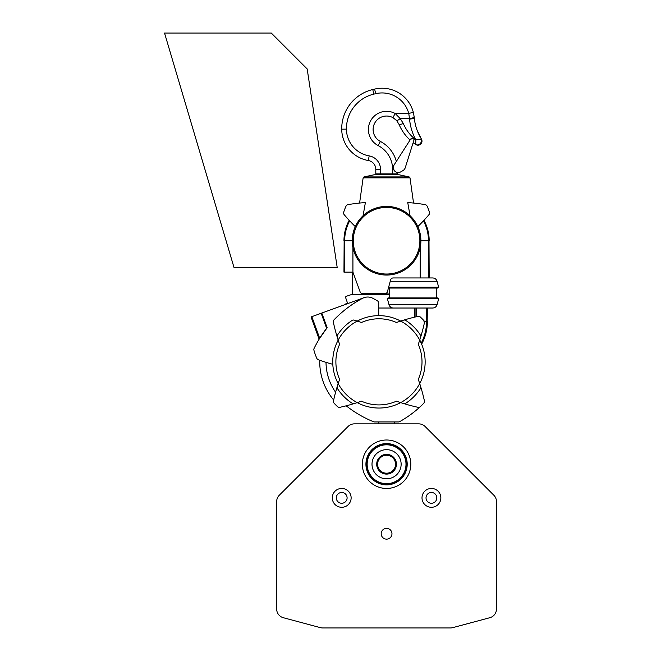 <?xml version="1.0" encoding="UTF-8"?>
<svg xmlns="http://www.w3.org/2000/svg" width="661" height="661" viewBox="0 0 661 661"><rect width="100%" height="100%" fill="white"/><g stroke="black" fill="none" stroke-linecap="round" stroke-linejoin="round"><path stroke-width="0.99" d="M389.279 294.335L354.288 294.335C351.586 294.509 351.586 294.509 354.288 294.335A13.46 13.46 0 0 0 349.909 295.07L346.364 296.285A1.124 1.124 0 0 0 345.67 297.714L347.512 303.069L346.364 303.465A1.124 1.124 0 0 0 345.62 304.366M378.72 293.666L378.72 294.335M389.271 294.021L383.43 293.666L382.76 294.335M332.764 363.327A46.204 46.204 0 0 0 332.805 364.31A179.42 179.42 0 0 1 318.346 359.766A2.694 2.694 0 0 1 316.793 358.312A61.002 61.002 0 0 1 313.942 350.272A2.694 2.694 0 0 1 314.115 348.372A112.139 112.139 0 0 1 327.137 327.707L319.288 338.936L311.05 316.95L319.139 339.176M333.425 401.301A2.694 2.694 0 0 0 334.144 403.243A61.002 61.002 0 0 0 337.54 406.647A2.694 2.694 0 0 0 339.944 407.3A179.42 179.42 0 0 0 357.031 402.673L357.031 402.673A179.42 179.42 0 0 1 345.984 405.871A0.446 0.446 0 0 1 346.372 405.953A112.139 112.139 0 0 0 373.523 421.751A2.694 2.694 0 0 0 374.531 421.949L398.426 421.949A2.694 2.694 0 0 0 399.748 421.602A112.139 112.139 0 0 0 419.909 407.044A61.002 61.002 0 0 0 420.231 406.755A61.002 61.002 0 0 0 423.751 403.243A2.694 2.694 0 0 0 424.461 401.533M335.598 392.221A52.93 52.93 0 0 1 326.013 362.344M418.628 316.33L419.173 316.404M424.453 322.502L424.403 322.841A2.694 2.694 0 0 0 423.751 320.445L424.403 322.841A2.694 2.694 0 0 0 424.461 322.32M403.582 320.155A179.42 179.42 0 0 1 417.942 316.388A2.694 2.694 0 0 1 420.346 317.04A61.002 61.002 0 0 1 423.751 320.445L424.345 321.469L426.552 321.469A46.708 46.708 0 0 1 421.206 343.175L419.768 339.928A179.42 179.42 0 0 0 424.403 322.841A179.42 179.42 0 0 1 420.627 337.209A2.694 2.694 0 0 0 420.313 334.953A49.344 49.344 0 0 0 405.837 320.478A2.694 2.694 0 0 0 403.582 320.155A179.42 179.42 0 0 0 396.633 322.444A0.446 0.446 0 0 1 396.303 322.436A43.064 43.064 0 0 0 361.584 322.436A0.446 0.446 0 0 1 361.253 322.444A179.42 179.42 0 0 0 354.313 320.155A2.694 2.694 0 0 0 352.049 320.478A49.344 49.344 0 0 0 337.573 334.953A2.694 2.694 0 0 0 337.259 337.209A179.42 179.42 0 0 0 338.548 341.225A179.42 179.42 0 0 0 339.547 344.158A0.446 0.446 0 0 1 339.539 344.48A43.064 43.064 0 0 0 339.539 379.199A0.446 0.446 0 0 1 339.547 379.53A179.42 179.42 0 0 0 338.548 382.463A179.42 179.42 0 0 0 333.491 400.839A2.694 2.694 0 0 0 334.144 403.243A61.002 61.002 0 0 0 337.54 406.647A2.694 2.694 0 0 0 339.944 407.3A179.42 179.42 0 0 0 358.328 402.243A179.42 179.42 0 0 0 361.253 401.235A0.446 0.446 0 0 1 361.584 401.252A43.064 43.064 0 0 0 396.303 401.252A0.446 0.446 0 0 1 396.633 401.235A179.42 179.42 0 0 0 399.558 402.243A179.42 179.42 0 0 0 417.942 407.3A2.694 2.694 0 0 0 420.346 406.647A61.002 61.002 0 0 0 423.751 403.243A2.694 2.694 0 0 0 424.403 400.839A179.42 179.42 0 0 0 418.339 379.53A0.446 0.446 0 0 1 418.355 379.199A43.064 43.064 0 0 0 418.355 344.48A0.446 0.446 0 0 1 418.339 344.158A179.42 179.42 0 0 0 420.627 337.209M425.147 361.79A46.204 46.204 0 0 1 419.801 383.413A46.204 46.204 0 0 0 419.801 340.275A0.446 0.446 0 0 1 419.768 339.928A0.446 0.446 0 0 0 419.752 340.06M421.52 343.894L421.52 343.894A47.328 47.328 0 0 0 427.171 321.469L427.386 308.018L432.732 308.018L415.951 308.018L415.951 316.834L415.951 308.018L414.827 308.018L414.827 317.098M326.641 328.335L327.137 327.707L326.641 328.335L321.163 313.273L311.257 316.875M363.889 297.723L321.163 313.273M418.016 407.316A2.694 2.694 0 0 0 420.231 406.755M338.143 383.62A0.446 0.446 0 0 0 338.085 383.413A46.204 46.204 0 0 1 332.805 364.31M338.143 340.068A0.446 0.446 0 0 0 338.118 339.928A179.42 179.42 0 0 1 333.359 322.238A2.694 2.694 0 0 0 333.359 322.238A179.42 179.42 0 0 0 337.259 337.209M377.39 300.821A2.694 2.694 0 0 1 378.72 303.143L378.72 315.19L378.72 303.143A2.694 2.694 0 0 0 377.39 300.821A112.139 112.139 0 0 0 372.862 298.293A10.989 10.989 0 0 0 362.6 298.293A112.139 112.139 0 0 0 334.045 319.808A2.694 2.694 0 0 0 333.359 322.238M319.759 360.27A59.209 59.209 0 0 0 333.673 400.004M378.72 308.018L414.827 308.018M321.8 313.041L327.137 327.707M372.862 298.293A10.989 10.989 0 0 0 362.6 298.293M378.72 315.19A0.446 0.446 0 0 0 379.166 315.644M400.863 321.015A0.446 0.446 0 0 1 400.516 320.99A46.204 46.204 0 0 0 357.378 320.99A0.446 0.446 0 0 1 357.023 321.015M400.863 402.673A0.446 0.446 0 0 0 400.516 402.698A46.204 46.204 0 0 1 357.378 402.698A0.446 0.446 0 0 0 357.023 402.673M403.582 403.524A2.694 2.694 0 0 0 405.837 403.21A49.344 49.344 0 0 0 420.313 388.734A2.694 2.694 0 0 0 420.627 386.478M338.548 382.463A2.694 2.694 0 0 0 338.754 384.636A46.204 46.204 0 0 0 356.147 402.028A2.694 2.694 0 0 0 358.328 402.243M399.558 402.243A2.694 2.694 0 0 0 401.739 402.028A46.204 46.204 0 0 0 419.132 384.636A2.694 2.694 0 0 0 419.347 382.463M419.347 341.225A2.694 2.694 0 0 0 419.132 339.043A46.204 46.204 0 0 0 401.739 321.659A2.694 2.694 0 0 0 399.558 321.444M358.328 321.444A2.694 2.694 0 0 0 356.147 321.659A46.204 46.204 0 0 0 338.754 339.043A2.694 2.694 0 0 0 338.548 341.225M337.259 386.478A2.694 2.694 0 0 0 337.573 388.734A49.344 49.344 0 0 0 352.049 403.21A2.694 2.694 0 0 0 354.313 403.524M338.118 383.76A0.446 0.446 0 0 0 338.085 383.413A46.204 46.204 0 0 1 338.085 340.275A0.446 0.446 0 0 0 338.118 339.928M344.141 272.134L344.141 240.736L343.96 272.134L352.924 272.134L360.121 291.889A2.694 2.694 0 0 0 362.649 293.666L384.842 293.666A2.694 2.694 0 0 0 387.445 291.666L390.585 279.958C392.981 277.248 392.981 277.248 390.585 279.958A2.694 2.694 0 0 1 393.179 277.959L432.74 277.959C434.93 278.099 436.376 279.206 437.07 281.289L438.64 287.147L437.954 288.056L388.412 288.056M386.569 275.05A34.314 34.314 0 0 0 416.29 223.575A34.314 34.314 0 0 0 356.849 223.575A34.314 34.314 0 0 0 386.569 275.05M413.034 288.056L436.549 288.056L436.549 297.921M352.924 272.134L352.924 247.495L352.255 240.736L344.141 240.736A42.428 42.428 0 0 1 349.305 220.444L349.686 220.848L349.305 220.444M420.883 240.736L428.477 240.736A41.907 41.907 0 0 0 423.453 220.848L417.843 226.607A179.42 179.42 0 0 0 428.915 214.718A2.694 2.694 0 0 0 429.427 212.164A51.583 51.583 0 0 0 427.105 206.141A2.694 2.694 0 0 0 425.106 204.613A179.42 179.42 0 0 0 407.746 202.563C415.43 203.2 415.43 203.2 407.746 202.563L410.051 215.709A34.314 34.314 0 0 1 420.883 240.736L420.214 247.495L420.214 277.959M355.296 226.607A179.42 179.42 0 0 1 344.224 214.718A2.694 2.694 0 0 1 343.712 212.164A51.583 51.583 0 0 1 346.034 206.141A2.694 2.694 0 0 1 348.033 204.613A179.42 179.42 0 0 1 365.393 202.563C357.708 203.2 357.708 203.2 365.393 202.563L363.087 215.709A34.314 34.314 0 0 0 355.296 226.607L349.686 220.848A41.907 41.907 0 0 0 344.662 240.736L344.662 272.134M373.151 209.149L377.357 207.678M380.744 206.918L382.157 206.703M386.569 206.414L391.048 206.711M392.444 206.926L398.566 208.579M400.384 209.322L405.59 212.173M361.088 202.91L359.972 203.018M412.051 202.91L413.166 203.018M423.833 220.444L423.833 220.444A42.428 42.428 0 0 1 428.997 240.736L429.179 277.959M409.126 176.917L399.128 174.793L374.01 174.793L364.013 176.917L409.126 176.917L410.002 177.859L363.137 177.859L359.592 203.059M413.034 297.921L437.946 297.921L438.64 298.83L387.429 298.83L388.123 297.921L413.034 297.921M396.319 161.466A31.554 31.554 0 0 0 380.356 141.429A13.46 13.46 0 0 1 374.671 123.202A13.46 13.46 0 0 1 392.931 117.633L395.154 113.477L400.186 118.526L403.317 123.508A4.71 0.983 157.2 0 1 398.98 124.276C401.541 130.324 405.234 135.588 410.051 140.058C405.234 135.588 401.541 130.324 398.98 124.276L396.658 120.583L393.014 117.675M411.605 138.496L410.555 139.264L394.08 164.944A4.933 4.933 0 0 0 400.69 171.893L402.813 170.687A5.379 5.379 0 0 0 405.284 167.63L414.075 139.735A0.719 0.719 0 0 0 413.612 138.835L413.406 138.777M414.092 139.678L413.612 138.835L414.075 139.735L413.612 138.835L414.075 139.735L413.612 138.835L414.075 139.735L413.612 138.835L414.075 139.735L413.612 138.835L411.753 138.463M410.555 139.264L412.604 138.521A1.793 1.793 0 0 0 410.555 139.264L410.968 138.81M394.08 164.944L393.576 165.977M397.335 172.471L397.335 173.901L392.626 173.901L392.626 169.414L393.634 169.414C395.427 171.777 396.658 172.794 397.335 172.471L397.244 172.455M395.832 119.724L396.658 120.583A4.71 0.801 138.5 0 0 400.186 118.526L399.781 117.964M400.186 118.526L409.498 118.526L408.754 113.477L413.315 112.279L414.183 116.939A4.71 1.049 173.6 0 1 409.498 118.526A4.71 1.049 -6.4 0 0 414.183 116.939L414.249 117.633L414.183 116.939M394.286 118.468L395.799 119.699M372.763 89.541A40.371 40.371 0 0 0 341.712 129.176L346.422 129.135A35.661 35.661 0 0 1 373.845 94.118L375.712 93.68L373.845 94.118L372.763 89.541L374.622 89.095L372.763 89.541A40.371 40.371 0 0 0 341.712 129.176A32.108 32.108 0 0 0 368.359 160.532A8.973 8.973 0 0 1 375.803 169.365A8.973 8.973 0 0 0 368.359 160.532L369.16 155.889A13.683 13.683 0 0 1 380.513 169.365L375.803 169.365L375.803 173.901L380.513 173.901L380.513 169.365M413.315 112.279A32.298 32.298 0 0 0 374.622 89.095A32.298 32.298 0 0 1 413.315 112.279M403.317 123.508C406.094 130.019 410.258 135.455 415.81 139.826L421.305 139.289A4.04 3.371 -56.4 0 1 419.975 143.85A4.04 3.371 -56.4 0 1 415.67 144.47L413.15 142.669L415.67 144.47A4.04 3.371 -56.4 0 0 419.975 143.85A4.04 3.371 -56.4 0 0 421.305 139.289L415.81 139.826C412.324 133.348 410.241 126.441 409.564 119.112A4.71 1.058 -5.1 0 0 414.249 117.633C414.934 124.929 417.124 131.737 420.817 138.066L421.396 139.025A4.04 4.04 0 0 1 415.736 144.519L415.81 139.826C412.324 133.348 410.241 126.441 409.564 119.112L409.498 118.526M417.108 130.258L421.28 138.835M411.985 138.438L412.604 138.521M392.931 117.633A13.46 13.46 0 0 0 374.671 123.202A13.46 13.46 0 0 0 380.356 141.429A13.46 13.46 0 0 1 374.671 123.202A13.46 13.46 0 0 1 392.931 117.633A13.46 13.46 0 0 0 374.671 123.202A13.46 13.46 0 0 0 380.356 141.429L378.183 145.602A26.845 26.845 0 0 1 392.626 169.414M392.626 173.901L380.513 173.901M354.403 423.858L418.735 423.858L354.403 423.858A8.973 8.973 0 0 0 348.058 426.485L279.297 495.238A8.973 8.973 0 0 0 276.67 501.592L276.67 609.045A8.973 8.973 0 0 0 283.321 617.713L320.387 627.644A8.973 8.973 0 0 0 322.708 627.95L450.43 627.95A8.973 8.973 0 0 0 452.752 627.644L489.818 617.713A8.973 8.973 0 0 0 496.469 609.045L496.469 501.592A8.973 8.973 0 0 0 493.841 495.238L425.081 426.485A8.973 8.973 0 0 0 418.735 423.858M337.226 267.647L307.175 68.934L271.291 33.05L164.531 33.05L234.06 267.647L337.226 267.647M381.19 533.749A5.379 5.379 0 0 0 389.263 538.418A5.379 5.379 0 0 0 389.263 529.089A5.379 5.379 0 0 0 381.19 533.749M422.007 497.865A9.419 9.419 0 0 1 436.136 489.71A9.419 9.419 0 0 1 436.136 506.029A9.419 9.419 0 0 1 422.007 497.865M351.131 497.865A9.419 9.419 0 0 1 337.003 506.029A9.419 9.419 0 0 1 337.003 489.71A9.419 9.419 0 0 1 351.131 497.865M425.081 426.485L493.841 495.238A8.973 8.973 0 0 1 496.469 501.592L496.469 609.045A8.973 8.973 0 0 1 489.818 617.713L452.752 627.644A8.973 8.973 0 0 1 450.43 627.95L322.708 627.95M279.297 495.238L348.058 426.485M276.67 609.045L276.67 501.592M395.542 464.229A8.973 8.973 0 0 1 382.083 471.995A8.973 8.973 0 0 1 382.083 456.454A8.973 8.973 0 0 1 395.542 464.229M410.795 464.229A24.226 24.226 0 0 1 374.457 485.207A24.226 24.226 0 0 1 374.457 443.25A24.226 24.226 0 0 1 410.795 464.229M407.201 464.229A20.631 20.631 0 0 1 376.249 482.092A20.631 20.631 0 0 1 376.249 446.357A20.631 20.631 0 0 1 407.201 464.229M406.308 464.229A19.739 19.739 0 0 1 376.704 481.315A19.739 19.739 0 0 1 376.704 447.133A19.739 19.739 0 0 1 406.308 464.229M405.994 464.229A19.425 19.425 0 0 1 376.861 481.051A19.425 19.425 0 0 1 376.861 447.406A19.425 19.425 0 0 1 405.994 464.229M396.435 464.229A9.865 9.865 0 0 1 381.637 472.772A9.865 9.865 0 0 1 381.637 455.677A9.865 9.865 0 0 1 396.435 464.229M436.805 497.865A5.379 5.379 0 0 1 428.733 502.534A5.379 5.379 0 0 1 428.733 493.205A5.379 5.379 0 0 1 436.805 497.865M347.099 497.865A5.379 5.379 0 0 0 339.019 493.205A5.379 5.379 0 0 0 339.019 502.534A5.379 5.379 0 0 0 347.099 497.865M426.552 308.018L426.552 321.469L427.171 321.469L427.171 308.018M416.628 308.018L416.628 316.677M311.835 316.669L319.701 338.267M386.569 274.034A33.306 33.306 0 0 0 419.875 240.736A33.306 33.306 0 0 0 386.569 207.43A33.306 33.306 0 0 0 353.263 240.736A33.306 33.306 0 0 0 386.569 274.034M388.651 287.147L438.64 287.147M390.221 281.289L437.07 281.289M428.997 277.959L428.997 240.736L428.477 240.736L428.477 277.959M387.429 298.83L388.999 304.688L437.07 304.688L438.64 298.83M378.183 145.602A18.169 18.169 0 0 1 370.507 121.004A18.169 18.169 0 0 1 395.154 113.477L408.754 113.477A27.588 27.588 0 0 0 375.712 93.68L374.622 89.095M346.422 129.135A27.398 27.398 0 0 0 369.16 155.889M401.136 464.229A14.567 14.567 0 0 1 379.29 476.845A14.567 14.567 0 0 1 379.29 451.612A14.567 14.567 0 0 1 401.136 464.229M352.255 272.134L352.255 294.492M421.627 344.158C425.436 337.077 427.353 329.517 427.386 321.469M392.675 278.008L393.328 277.959M410.002 177.859L413.546 203.059M363.137 177.859L364.013 176.917M423.965 220.295C427.411 226.673 429.154 233.482 429.179 240.736M349.173 220.295C345.728 226.673 343.984 233.482 343.96 240.736M437.07 304.688C436.376 306.778 434.93 307.886 432.732 308.018M388.999 304.688C389.701 306.778 391.138 307.886 393.336 308.018M389.519 297.921L389.519 288.056M413.15 142.669L414.067 143.354M396.352 174.793L396.352 173.901M376.795 174.793L376.795 173.901M378.72 421.949L378.72 423.635M394.419 421.949L394.419 423.635"/></g></svg>
